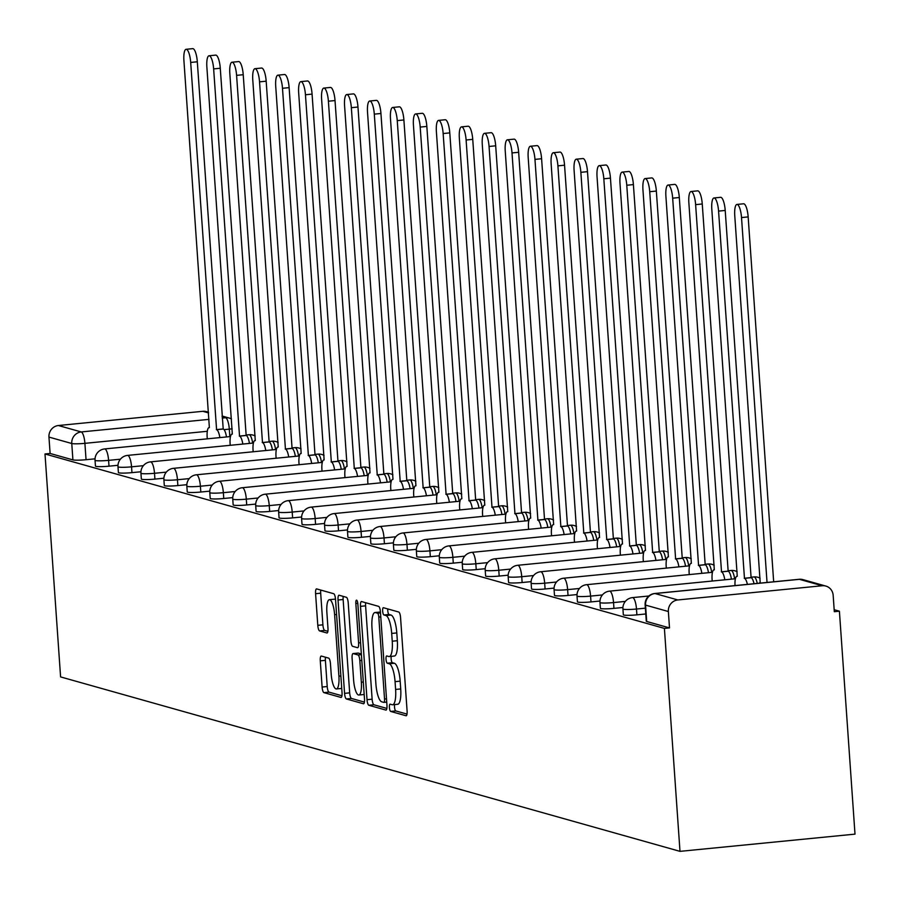 <?xml version="1.0" encoding="UTF-8"?>
<svg xmlns="http://www.w3.org/2000/svg" width="900" height="900" viewBox="0 0 900 900"><rect width="100%" height="100%" fill="white"/><g stroke="black" fill="none" stroke-linecap="round" stroke-linejoin="round"><path stroke-width="1.35" d="M389.407 707.512A3.656 0.979 -95.6 0 0 390.668 711.428L406.012 715.748A5.22 1.406 -95.6 0 0 406.17 715.77A5.22 1.406 -95.6 0 0 407.093 710.977L400.567 617.625A5.22 1.406 -95.6 0 0 398.767 612.034L383.423 607.714A3.656 0.979 -95.6 0 0 383.31 607.702A3.656 0.979 -95.6 0 0 382.657 611.066A3.656 0.979 -95.6 0 0 383.929 614.981L385.909 615.533A16.718 4.5 -95.6 0 1 391.691 633.431L392.243 641.205A16.718 4.5 -95.6 0 1 389.25 656.55A16.718 4.5 -95.6 0 1 388.777 656.505L386.798 655.942A3.656 0.979 -95.6 0 0 386.685 655.931A3.656 0.979 -95.6 0 0 386.032 659.284A3.656 0.979 -95.6 0 0 387.304 663.199L389.284 663.761A16.718 4.5 -95.6 0 1 395.066 681.66L395.606 689.434A16.718 4.5 -95.6 0 1 392.625 704.779A16.718 4.5 -95.6 0 1 392.152 704.734L390.161 704.171A3.656 0.979 -95.6 0 0 390.06 704.16A3.656 0.979 -95.6 0 0 389.407 707.512M394.616 704.576A3.656 0.979 -95.6 0 0 394.515 707.018A3.656 0.979 -95.6 0 0 395.775 710.933L407.014 714.094M387.765 608.94A3.656 0.979 -95.6 0 0 387.765 610.56A3.656 0.979 -95.6 0 0 389.025 614.475L391.016 615.038L385.909 615.533M391.241 656.347A3.656 0.979 -95.6 0 0 391.14 658.789A3.656 0.979 -95.6 0 0 392.4 662.704L394.391 663.266L389.284 663.761M321.356 656.066A5.22 1.406 -95.6 0 0 321.21 656.055A5.22 1.406 -95.6 0 0 320.276 660.847L322.11 687.038A5.22 1.406 -95.6 0 0 323.921 692.629L340.954 697.433A5.22 1.406 -95.6 0 0 341.111 697.444A5.22 1.406 -95.6 0 0 342.034 692.651L335.509 599.31A5.22 1.406 -95.6 0 0 333.709 593.719L316.665 588.915A5.22 1.406 -95.6 0 0 316.519 588.904A5.22 1.406 -95.6 0 0 315.585 593.696L317.79 625.331A5.22 1.406 -95.6 0 0 319.601 630.923L326.891 632.97A5.22 1.406 -95.6 0 0 327.049 632.992A5.22 1.406 -95.6 0 0 327.971 628.2L326.88 612.506A13.973 3.757 -95.6 0 1 329.377 599.692A13.973 3.757 -95.6 0 1 334.609 614.689L338.906 676.136A13.973 3.757 -95.6 0 1 336.409 688.961A13.973 3.757 -95.6 0 1 331.178 673.965L330.457 663.716A5.22 1.406 -95.6 0 0 328.657 658.125L321.356 656.066M45 453.971L664.403 628.403L679.995 851.355L60.593 676.913L45 453.971L50.108 453.465L48.96 437.085A10.643 10.193 -74.3 0 1 58.421 425.52L202.815 411.311A10.643 10.193 -74.3 0 1 206.438 411.626L208.507 412.211M367.02 699.683A5.22 1.406 -95.6 0 0 368.831 705.274L385.875 710.077A5.22 1.406 -95.6 0 0 386.021 710.089A5.22 1.406 -95.6 0 0 386.955 705.296L380.43 611.955A5.22 1.406 -95.6 0 0 378.619 606.364L361.575 601.56A5.22 1.406 -95.6 0 0 361.429 601.549A5.22 1.406 -95.6 0 0 360.495 606.341L367.02 699.683L372.127 699.188A5.22 1.406 -95.6 0 0 373.928 704.779L386.865 708.424M363.409 703.755L346.376 698.951A5.22 1.406 -95.6 0 1 344.565 693.36L338.04 600.019A5.22 1.406 -95.6 0 1 338.974 595.226A5.22 1.406 -95.6 0 1 339.12 595.238L346.41 597.296A5.22 1.406 -95.6 0 1 348.221 602.887L350.865 640.744A5.22 1.406 -95.6 0 0 352.676 646.335L357.514 647.696A5.22 1.406 -95.6 0 0 357.66 647.707A5.22 1.406 -95.6 0 0 358.594 642.915L355.838 603.506A3.656 0.979 -95.6 0 1 356.49 600.154A3.656 0.979 -95.6 0 1 357.863 604.08L364.5 698.974A5.22 1.406 -95.6 0 1 363.566 703.766A5.22 1.406 -95.6 0 1 363.409 703.755L363.701 703.721M95.029 458.831L86.051 459.709L84.904 443.34A10.643 1.069 176 0 1 71.764 443.509L48.96 437.085M822.217 585.754L799.414 579.33L655.02 593.539L677.824 599.951L822.217 585.754A10.643 10.193 105.7 0 1 833.164 595.316L834.311 611.685L839.408 611.19L834.165 609.716M839.408 611.19L855 834.131L679.995 851.355M677.824 599.951A10.643 10.193 105.7 0 0 668.363 611.528L645.559 605.104A10.643 1.069 176 0 1 645.143 604.845L646.279 621.225A10.643 1.069 176 0 0 646.695 621.484L645.559 605.104A10.643 10.193 105.7 0 1 655.02 593.539A10.643 2.857 -95.6 0 0 654.716 593.505A10.643 2.857 -95.6 0 0 654.379 593.617M664.403 628.403L669.499 627.908L668.363 611.528M117.99 465.289L109.001 466.178L108.596 460.361A10.643 1.069 176 0 1 95.04 460.282L95.445 466.088A10.643 1.069 -4 0 0 109.001 466.178M140.94 471.757L131.963 472.635L131.546 466.83A10.643 1.069 176 0 1 117.99 466.74L118.395 472.556A10.643 1.069 -4 0 0 131.963 472.635M163.89 478.215L154.912 479.104L154.507 473.287A10.643 1.069 176 0 1 140.94 473.209L141.345 479.014A10.643 1.069 -4 0 0 154.912 479.104M186.84 484.684L177.862 485.572L177.458 479.756A10.643 1.069 176 0 1 163.89 479.666L164.295 485.483A10.643 1.069 -4 0 0 177.862 485.572M209.79 491.152L200.812 492.03L200.407 486.225A10.643 1.069 176 0 1 186.84 486.135L187.245 491.94A10.643 1.069 -4 0 0 200.812 492.03M232.74 497.61L223.763 498.499L223.357 492.683A10.643 1.069 176 0 1 209.79 492.593L210.206 498.409A10.643 1.069 -4 0 0 223.763 498.499M255.701 504.079L246.713 504.956L246.308 499.151A10.643 1.069 176 0 1 232.751 499.061L233.156 504.877A10.643 1.069 -4 0 0 246.713 504.956M278.651 510.536L269.662 511.425L269.257 505.609A10.643 1.069 176 0 1 255.701 505.53L256.106 511.335A10.643 1.069 -4 0 0 269.662 511.425M301.601 517.005L292.624 517.882L292.207 512.077A10.643 1.069 176 0 1 278.651 511.988L279.056 517.804A10.643 1.069 -4 0 0 292.624 517.882M324.551 523.462L315.574 524.351L315.169 518.535A10.643 1.069 176 0 1 301.601 518.456L302.006 524.261A10.643 1.069 -4 0 0 315.574 524.351M347.501 529.931L338.524 530.809L338.119 525.004A10.643 1.069 176 0 1 324.551 524.914L324.956 530.73A10.643 1.069 -4 0 0 338.524 530.809M370.451 536.389L361.474 537.278L361.069 531.461A10.643 1.069 176 0 1 347.501 531.382L347.906 537.188A10.643 1.069 -4 0 0 361.474 537.278M393.401 542.858L384.424 543.746L384.019 537.93A10.643 1.069 176 0 1 370.463 537.84L370.868 543.656A10.643 1.069 -4 0 0 384.424 543.746M416.363 549.326L407.374 550.204L406.969 544.399A10.643 1.069 176 0 1 393.412 544.309L393.817 550.114A10.643 1.069 -4 0 0 407.374 550.204M439.312 555.784L430.324 556.673L429.919 550.856A10.643 1.069 176 0 1 416.363 550.766L416.767 556.582A10.643 1.069 -4 0 0 430.324 556.673M462.262 562.252L453.285 563.13L452.88 557.325A10.643 1.069 176 0 1 439.312 557.235L439.718 563.051A10.643 1.069 -4 0 0 453.285 563.13M485.213 568.71L476.235 569.599L475.83 563.783A10.643 1.069 176 0 1 462.262 563.704L462.668 569.509A10.643 1.069 -4 0 0 476.235 569.599M508.162 575.179L499.185 576.056L498.78 570.251A10.643 1.069 176 0 1 485.213 570.161L485.618 575.977A10.643 1.069 -4 0 0 499.185 576.056M531.113 581.636L522.135 582.525L521.73 576.709A10.643 1.069 176 0 1 508.162 576.63L508.579 582.435A10.643 1.069 -4 0 0 522.135 582.525M554.062 588.105L545.085 588.982L544.68 583.178A10.643 1.069 176 0 1 531.124 583.087L531.529 588.904A10.643 1.069 -4 0 0 545.085 588.982M577.024 594.562L568.035 595.451L567.63 589.635A10.643 1.069 176 0 1 554.074 589.556L554.479 595.361A10.643 1.069 -4 0 0 568.035 595.451M599.974 601.031L590.996 601.92L590.58 596.104A10.643 1.069 176 0 1 577.024 596.014L577.429 601.83A10.643 1.069 -4 0 0 590.996 601.92M622.924 607.5L613.946 608.377L613.541 602.572A10.643 1.069 176 0 1 599.974 602.482L600.379 608.288A10.643 1.069 -4 0 0 613.946 608.377M645.773 613.969L636.896 614.846L636.491 609.03A10.643 1.069 176 0 1 622.924 608.94L623.329 614.756A10.643 1.069 -4 0 0 636.896 614.846M50.108 453.465L72.911 459.889A10.643 1.069 -4 0 0 86.051 459.709M669.499 627.908L646.695 621.484M397.249 704.227A16.718 4.5 -95.6 0 0 397.733 704.273A16.718 4.5 -95.6 0 0 400.714 688.939L395.606 689.434M394.391 663.266A16.718 4.5 -95.6 0 1 400.174 681.154L400.714 688.939M393.885 655.999A16.718 4.5 -95.6 0 0 394.358 656.044A16.718 4.5 -95.6 0 0 397.339 640.71L392.243 641.205M391.016 615.038A16.718 4.5 -95.6 0 1 396.799 632.925L397.339 640.71M365.681 602.719A5.22 1.406 -95.6 0 0 365.603 605.846L372.127 699.188M383.771 702.371A3.656 0.979 -95.6 0 0 383.884 702.383A3.656 0.979 -95.6 0 0 384.536 699.03L378.799 617.096A3.656 0.979 -95.6 0 0 377.539 613.181L375.446 612.585A16.718 4.5 -95.6 0 0 374.963 612.54A16.718 4.5 -95.6 0 0 371.981 627.885L375.896 683.887A16.718 4.5 -95.6 0 0 381.679 701.786L383.771 702.371M380.43 612.056A16.718 4.5 -95.6 0 0 380.07 612.045A16.718 4.5 -95.6 0 0 379.609 612.18M364.41 702.101L351.473 698.456L346.376 698.951M343.226 596.396A5.22 1.406 -95.6 0 0 343.136 599.512L349.673 692.865A5.22 1.406 -95.6 0 0 351.473 698.456M353.61 680.029A13.973 3.757 -95.6 0 0 358.841 695.025A13.973 3.757 -95.6 0 0 361.339 682.2L359.831 660.555A5.22 1.406 -95.6 0 0 358.02 654.952L353.183 653.591A5.22 1.406 -95.6 0 0 353.036 653.58A5.22 1.406 -95.6 0 0 352.103 658.373L353.61 680.029M358.841 695.025L363.949 694.519A13.973 3.757 -95.6 0 0 364.185 694.474M357.998 653.119A5.22 1.406 -95.6 0 1 358.132 653.074A5.22 1.406 -95.6 0 1 358.279 653.096L361.35 653.951M336.409 688.961L341.505 688.455A13.973 3.757 -95.6 0 0 341.741 688.399M335.531 599.602A13.973 3.757 -95.6 0 0 334.474 599.186L329.377 599.692M320.771 590.074A5.22 1.406 -95.6 0 0 320.681 593.19L322.897 624.825A5.22 1.406 -95.6 0 0 324.709 630.416L327.892 631.316M325.463 657.225A5.22 1.406 -95.6 0 0 325.384 660.352L327.218 686.531A5.22 1.406 -95.6 0 0 329.017 692.134L341.955 695.768M767.036 582.457L741.521 217.564A12.24 3.296 -95.6 0 0 736.942 204.435A12.24 3.296 -95.6 0 0 734.76 215.662L760.207 582.773A10.643 2.857 -95.6 0 0 759.904 582.75A10.643 2.857 -95.6 0 0 759.161 583.234M736.942 204.435L743.58 203.782A12.24 3.296 84.4 0 1 748.159 216.911L773.674 581.805M747.394 584.381A10.643 2.857 -95.6 0 0 744.469 578.34L718.571 211.106A12.24 3.296 -95.6 0 0 713.992 197.966A12.24 3.296 -95.6 0 0 711.81 209.194L737.258 576.315A10.643 2.857 -95.6 0 0 736.954 576.281A10.643 2.857 -95.6 0 0 735.03 585.607M713.992 197.966L720.63 197.314A12.24 3.296 84.4 0 1 725.209 210.454L751.106 577.688A10.643 2.857 84.4 0 1 754.031 583.729M750.881 577.62L744.244 578.273M724.804 579.803A10.643 2.857 -95.6 0 0 721.519 571.871L695.621 204.638A12.24 3.296 -95.6 0 0 691.043 191.509A12.24 3.296 -95.6 0 0 688.86 202.736L714.308 569.846A10.643 2.857 -95.6 0 0 714.004 569.812A10.643 2.857 -95.6 0 0 712.102 579.589L712.204 581.04M691.043 191.509L697.669 190.856A12.24 3.296 84.4 0 1 702.259 203.985L728.156 571.219A10.643 2.857 84.4 0 1 731.43 579.15M727.931 571.163L721.294 571.815M701.854 573.345A10.643 2.857 -95.6 0 0 698.569 565.414L672.671 198.18A12.24 3.296 -95.6 0 0 668.092 185.04A12.24 3.296 -95.6 0 0 665.899 196.268L691.357 563.377A10.643 2.857 -95.6 0 0 691.054 563.355A10.643 2.857 -95.6 0 0 689.153 573.12L689.254 574.582M668.092 185.04L674.719 184.388A12.24 3.296 84.4 0 1 679.309 197.528L705.195 564.761A10.643 2.857 84.4 0 1 708.48 572.692M704.981 564.694L698.344 565.346M678.904 566.876A10.643 2.857 -95.6 0 0 675.619 558.945L649.721 191.711A12.24 3.296 -95.6 0 0 645.131 178.571A12.24 3.296 -95.6 0 0 642.949 189.81L668.408 556.92A10.643 2.857 -95.6 0 0 668.104 556.886A10.643 2.857 -95.6 0 0 666.202 566.651L666.304 568.114M645.131 178.571L651.769 177.919A12.24 3.296 84.4 0 1 656.347 191.059L682.245 558.293A10.643 2.857 84.4 0 1 685.53 566.224M682.031 558.236L675.394 558.889M655.942 560.419A10.643 2.857 -95.6 0 0 652.669 552.488L626.771 185.254A12.24 3.296 -95.6 0 0 622.181 172.114A12.24 3.296 -95.6 0 0 619.999 183.341L645.457 550.451A10.643 2.857 -95.6 0 0 645.154 550.429A10.643 2.857 -95.6 0 0 643.252 560.194L643.354 561.656M622.181 172.114L628.819 171.461A12.24 3.296 84.4 0 1 633.398 184.601L659.295 551.835A10.643 2.857 84.4 0 1 662.58 559.766M659.07 551.767L652.444 552.42M632.992 553.95A10.643 2.857 -95.6 0 0 629.707 546.019L603.821 178.785A12.24 3.296 -95.6 0 0 599.231 165.645A12.24 3.296 -95.6 0 0 597.049 176.884L622.508 543.994A10.643 2.857 -95.6 0 0 622.204 543.96A10.643 2.857 -95.6 0 0 620.303 553.725L620.404 555.188M599.231 165.645L605.869 164.993A12.24 3.296 84.4 0 1 610.447 178.132L636.345 545.366A10.643 2.857 84.4 0 1 639.63 553.298M636.12 545.31L629.494 545.962M610.043 547.481A10.643 2.857 -95.6 0 0 606.758 539.561L580.86 172.316A12.24 3.296 -95.6 0 0 576.281 159.188A12.24 3.296 -95.6 0 0 574.099 170.415L599.546 537.525A10.643 2.857 -95.6 0 0 599.242 537.502A10.643 2.857 -95.6 0 0 597.352 547.267L597.454 548.73M576.281 159.188L582.919 158.535A12.24 3.296 84.4 0 1 587.498 171.664L613.395 538.909A10.643 2.857 84.4 0 1 616.68 546.829M613.17 538.841L606.544 539.494M587.092 541.024A10.643 2.857 -95.6 0 0 583.808 533.092L557.91 165.859A12.24 3.296 -95.6 0 0 553.331 152.719A12.24 3.296 -95.6 0 0 551.149 163.958L576.596 531.067A10.643 2.857 -95.6 0 0 576.293 531.034A10.643 2.857 -95.6 0 0 574.391 540.799L574.493 542.261M553.331 152.719L559.957 152.066A12.24 3.296 84.4 0 1 564.548 165.206L590.445 532.44A10.643 2.857 84.4 0 1 593.73 540.371M590.22 532.384L583.582 533.036M564.142 534.555A10.643 2.857 -95.6 0 0 560.858 526.635L534.96 159.39A12.24 3.296 -95.6 0 0 530.381 146.261A12.24 3.296 -95.6 0 0 528.188 157.489L553.646 524.599A10.643 2.857 -95.6 0 0 553.342 524.576A10.643 2.857 -95.6 0 0 551.441 534.341L551.543 535.793M530.381 146.261L537.007 145.609A12.24 3.296 84.4 0 1 541.597 158.737L567.495 525.983A10.643 2.857 84.4 0 1 570.769 533.903M567.27 525.915L560.632 526.567M541.192 528.097A10.643 2.857 -95.6 0 0 537.908 520.166L512.01 152.933A12.24 3.296 -95.6 0 0 507.431 139.793A12.24 3.296 -95.6 0 0 505.238 151.02L530.696 518.141A10.643 2.857 -95.6 0 0 530.392 518.108A10.643 2.857 -95.6 0 0 528.491 527.873L528.592 529.335M507.431 139.793L514.058 139.14A12.24 3.296 84.4 0 1 518.648 152.28L544.534 519.514A10.643 2.857 84.4 0 1 547.819 527.445M544.32 519.446L537.683 520.099M518.231 521.629A10.643 2.857 -95.6 0 0 514.957 513.697L489.06 146.464A12.24 3.296 -95.6 0 0 484.47 133.335A12.24 3.296 -95.6 0 0 482.287 144.562L507.746 511.673A10.643 2.857 -95.6 0 0 507.442 511.639A10.643 2.857 -95.6 0 0 505.541 521.415L505.642 522.866M484.47 133.335L491.108 132.683A12.24 3.296 84.4 0 1 495.686 145.811L521.584 513.045A10.643 2.857 84.4 0 1 524.869 520.976M521.37 512.989L514.733 513.641M495.281 515.171A10.643 2.857 -95.6 0 0 491.996 507.24L466.11 140.006A12.24 3.296 -95.6 0 0 461.52 126.866A12.24 3.296 -95.6 0 0 459.338 138.094L484.796 505.204A10.643 2.857 -95.6 0 0 484.493 505.181A10.643 2.857 -95.6 0 0 482.591 514.946L482.692 516.409M461.52 126.866L468.157 126.214A12.24 3.296 84.4 0 1 472.736 139.354L498.634 506.588A10.643 2.857 84.4 0 1 501.919 514.519M498.409 506.52L491.782 507.173M472.331 508.702A10.643 2.857 -95.6 0 0 469.046 500.771L443.149 133.537A12.24 3.296 -95.6 0 0 438.57 120.397A12.24 3.296 -95.6 0 0 436.387 131.636L461.835 498.746A10.643 2.857 -95.6 0 0 461.543 498.713A10.643 2.857 -95.6 0 0 459.641 508.478L459.743 509.94M438.57 120.397L445.207 119.745A12.24 3.296 84.4 0 1 449.786 132.885L475.684 500.119A10.643 2.857 84.4 0 1 478.969 508.05M475.459 500.062L468.832 500.715M449.381 502.245A10.643 2.857 -95.6 0 0 446.096 494.314L420.199 127.08A12.24 3.296 -95.6 0 0 415.62 113.94A12.24 3.296 -95.6 0 0 413.438 125.168L438.885 492.277A10.643 2.857 -95.6 0 0 438.581 492.255A10.643 2.857 -95.6 0 0 436.68 502.02L436.793 503.483M415.62 113.94L422.257 113.288A12.24 3.296 84.4 0 1 426.836 126.427L452.734 493.661A10.643 2.857 84.4 0 1 456.019 501.593M452.509 493.594L445.882 494.246M426.431 495.776A10.643 2.857 -95.6 0 0 423.146 487.845L397.249 120.611A12.24 3.296 -95.6 0 0 392.67 107.471A12.24 3.296 -95.6 0 0 390.488 118.71L415.935 485.82A10.643 2.857 -95.6 0 0 415.631 485.786A10.643 2.857 -95.6 0 0 413.73 495.551L413.831 497.014M392.67 107.471L399.296 106.819A12.24 3.296 84.4 0 1 403.886 119.959L429.784 487.192A10.643 2.857 84.4 0 1 433.058 495.124M429.559 487.136L422.921 487.789M403.481 489.308A10.643 2.857 -95.6 0 0 400.196 481.387L374.299 114.142A12.24 3.296 -95.6 0 0 369.72 101.014A12.24 3.296 -95.6 0 0 367.526 112.241L392.985 479.351A10.643 2.857 -95.6 0 0 392.681 479.329A10.643 2.857 -95.6 0 0 390.78 489.094L390.881 490.556M369.72 101.014L376.346 100.361A12.24 3.296 84.4 0 1 380.936 113.49L406.822 480.735A10.643 2.857 84.4 0 1 410.108 488.655M406.609 480.668L399.971 481.32M380.531 482.85A10.643 2.857 -95.6 0 0 377.246 474.919L351.349 107.685A12.24 3.296 -95.6 0 0 346.77 94.545A12.24 3.296 -95.6 0 0 344.576 105.784L370.035 472.894A10.643 2.857 -95.6 0 0 369.731 472.86A10.643 2.857 -95.6 0 0 367.83 482.625L367.931 484.088M346.77 94.545L353.396 93.892A12.24 3.296 84.4 0 1 357.975 107.032L383.873 474.266A10.643 2.857 84.4 0 1 387.157 482.197M383.659 474.21L377.021 474.863M357.57 476.381A10.643 2.857 -95.6 0 0 354.296 468.461L328.399 101.216A12.24 3.296 -95.6 0 0 323.809 88.087A12.24 3.296 -95.6 0 0 321.626 99.315L347.085 466.425A10.643 2.857 -95.6 0 0 346.781 466.402A10.643 2.857 -95.6 0 0 344.88 476.168L344.981 477.619M323.809 88.087L330.446 87.435A12.24 3.296 84.4 0 1 335.025 100.564L360.923 467.809A10.643 2.857 84.4 0 1 364.207 475.729M360.709 467.741L354.071 468.394M334.62 469.924A10.643 2.857 -95.6 0 0 331.335 461.993L305.449 94.759A12.24 3.296 -95.6 0 0 300.859 81.619A12.24 3.296 -95.6 0 0 298.676 92.846L324.135 459.968A10.643 2.857 -95.6 0 0 323.831 459.934A10.643 2.857 -95.6 0 0 321.93 469.699L322.031 471.161M300.859 81.619L307.496 80.966A12.24 3.296 84.4 0 1 312.075 94.106L337.973 461.34A10.643 2.857 84.4 0 1 341.257 469.271M337.748 461.272L331.121 461.925M311.67 463.455A10.643 2.857 -95.6 0 0 308.385 455.524L282.488 88.29A12.24 3.296 -95.6 0 0 277.909 75.161A12.24 3.296 -95.6 0 0 275.726 86.389L301.174 453.499A10.643 2.857 -95.6 0 0 300.87 453.465A10.643 2.857 -95.6 0 0 298.98 463.241L299.081 464.692M277.909 75.161L284.546 74.509A12.24 3.296 84.4 0 1 289.125 87.638L315.022 454.871A10.643 2.857 84.4 0 1 318.308 462.803M314.798 454.815L308.171 455.468M288.72 456.998A10.643 2.857 -95.6 0 0 285.435 449.066L259.537 81.832A12.24 3.296 -95.6 0 0 254.959 68.692A12.24 3.296 -95.6 0 0 252.776 79.92L278.224 447.03A10.643 2.857 -95.6 0 0 277.92 447.007A10.643 2.857 -95.6 0 0 276.019 456.772L276.12 458.235M254.959 68.692L261.596 68.04A12.24 3.296 84.4 0 1 266.175 81.18L292.072 448.414A10.643 2.857 84.4 0 1 295.358 456.345M291.848 448.346L285.21 448.999M265.77 450.529A10.643 2.857 -95.6 0 0 262.485 442.598L236.588 75.364A12.24 3.296 -95.6 0 0 232.009 62.224A12.24 3.296 -95.6 0 0 229.826 73.462L255.274 440.572A10.643 2.857 -95.6 0 0 254.97 440.539A10.643 2.857 -95.6 0 0 253.069 450.304L253.17 451.766M232.009 62.224L238.635 61.571A12.24 3.296 84.4 0 1 243.225 74.711L269.123 441.945A10.643 2.857 84.4 0 1 272.396 449.876M268.898 441.889L262.26 442.541M242.82 444.071A10.643 2.857 -95.6 0 0 239.535 436.14L213.638 68.906A12.24 3.296 -95.6 0 0 209.059 55.766A12.24 3.296 -95.6 0 0 206.865 66.994L232.324 434.104A10.643 2.857 -95.6 0 0 232.02 434.081A10.643 2.857 -95.6 0 0 230.119 443.846L230.22 445.309M209.059 55.766L215.685 55.114A12.24 3.296 84.4 0 1 220.275 68.254L246.161 435.488A10.643 2.857 84.4 0 1 249.446 443.419M245.947 435.42L239.31 436.072M219.87 437.603A10.643 2.857 -95.6 0 0 216.585 429.671L190.688 62.438A12.24 3.296 -95.6 0 0 186.097 49.297A12.24 3.296 -95.6 0 0 183.915 60.536L209.374 427.646A10.643 2.857 -95.6 0 0 209.07 427.613A10.643 2.857 -95.6 0 0 207.169 437.377L207.27 438.84M186.097 49.297L192.735 48.645A12.24 3.296 84.4 0 1 197.314 61.785L223.211 429.019A10.643 2.857 84.4 0 1 226.496 436.95M222.998 428.963L216.36 429.615M395.775 710.933L390.668 711.428M389.025 614.475L383.929 614.981M392.4 662.704L387.304 663.199M229.826 436.624L229.309 429.131L224.044 429.649M207.304 431.291L84.904 443.34A10.643 2.857 84.4 0 0 81.225 431.944L209.014 419.366M222.232 418.072L225.619 417.735L222.143 416.756M208.564 412.931L202.815 411.311M58.421 425.52L81.225 431.944A10.643 10.193 105.7 0 0 71.764 443.509L72.911 459.889M120.42 459.202L108.596 460.361A10.643 2.857 84.4 0 0 104.918 448.965A10.643 2.857 84.4 0 0 104.614 448.942A10.643 10.643 0 0 0 95.04 460.282M143.37 465.671L131.546 466.83A10.643 2.857 84.4 0 0 127.867 455.434A10.643 2.857 84.4 0 0 127.564 455.4A10.643 10.643 0 0 0 117.99 466.74M166.32 472.129L154.507 473.287A10.643 2.857 84.4 0 0 150.817 461.902A10.643 2.857 84.4 0 0 150.514 461.869A10.643 10.643 0 0 0 140.94 473.209M189.27 478.598L177.458 479.756A10.643 2.857 84.4 0 0 173.768 468.36A10.643 2.857 84.4 0 0 173.475 468.338A10.643 10.643 0 0 0 163.89 479.666M212.22 485.055L200.407 486.225A10.643 2.857 84.4 0 0 196.729 474.829A10.643 2.857 84.4 0 0 196.425 474.795A10.643 10.643 0 0 0 186.84 486.135M235.17 491.524L223.357 492.683A10.643 2.857 84.4 0 0 219.679 481.286A10.643 2.857 84.4 0 0 219.375 481.264A10.643 10.643 0 0 0 209.79 492.593M258.12 497.981L246.308 499.151A10.643 2.857 84.4 0 0 242.629 487.755A10.643 2.857 84.4 0 0 242.325 487.721A10.643 10.643 0 0 0 232.751 499.061M281.081 504.45L269.257 505.609A10.643 2.857 84.4 0 0 265.579 494.213A10.643 2.857 84.4 0 0 265.275 494.19A10.643 10.643 0 0 0 255.701 505.53M304.031 510.907L292.207 512.077A10.643 2.857 84.4 0 0 288.529 500.681A10.643 2.857 84.4 0 0 288.225 500.647A10.643 10.643 0 0 0 278.651 511.988M326.981 517.376L315.169 518.535A10.643 2.857 84.4 0 0 311.479 507.139A10.643 2.857 84.4 0 0 311.175 507.116A10.643 10.643 0 0 0 301.601 518.456M349.931 523.845L338.119 525.004A10.643 2.857 84.4 0 0 334.44 513.608A10.643 2.857 84.4 0 0 334.136 513.574A10.643 10.643 0 0 0 324.551 524.914M372.881 530.303L361.069 531.461A10.643 2.857 84.4 0 0 357.39 520.076A10.643 2.857 84.4 0 0 357.086 520.043A10.643 10.643 0 0 0 347.501 531.382M395.831 536.771L384.019 537.93A10.643 2.857 84.4 0 0 380.34 526.534A10.643 2.857 84.4 0 0 380.036 526.511A10.643 10.643 0 0 0 370.463 537.84M418.793 543.229L406.969 544.399A10.643 2.857 84.4 0 0 403.29 533.002A10.643 2.857 84.4 0 0 402.986 532.969A10.643 10.643 0 0 0 393.412 544.309M441.743 549.697L429.919 550.856A10.643 2.857 84.4 0 0 426.24 539.46A10.643 2.857 84.4 0 0 425.936 539.438A10.643 10.643 0 0 0 416.363 550.766M464.692 556.155L452.88 557.325A10.643 2.857 84.4 0 0 449.19 545.929A10.643 2.857 84.4 0 0 448.886 545.895A10.643 10.643 0 0 0 439.312 557.235M487.642 562.624L475.83 563.783A10.643 2.857 84.4 0 0 472.14 552.386A10.643 2.857 84.4 0 0 471.836 552.364A10.643 10.643 0 0 0 462.262 563.704M510.593 569.081L498.78 570.251A10.643 2.857 84.4 0 0 495.101 558.855A10.643 2.857 84.4 0 0 494.798 558.821A10.643 10.643 0 0 0 485.213 570.161M533.543 575.55L521.73 576.709A10.643 2.857 84.4 0 0 518.051 565.312A10.643 2.857 84.4 0 0 517.748 565.29A10.643 10.643 0 0 0 508.162 576.63M556.493 582.019L544.68 583.178A10.643 2.857 84.4 0 0 541.001 571.781A10.643 2.857 84.4 0 0 540.697 571.748A10.643 10.643 0 0 0 531.124 583.087M579.454 588.476L567.63 589.635A10.643 2.857 84.4 0 0 563.951 578.25A10.643 2.857 84.4 0 0 563.648 578.216A10.643 10.643 0 0 0 554.074 589.556M602.404 594.945L590.58 596.104A10.643 2.857 84.4 0 0 586.901 584.707A10.643 2.857 84.4 0 0 586.597 584.685A10.643 10.643 0 0 0 577.024 596.014M625.354 601.403L613.541 602.572A10.643 2.857 84.4 0 0 609.851 591.176A10.643 2.857 84.4 0 0 609.548 591.143A10.643 10.643 0 0 0 599.974 602.482M645.367 608.153L636.491 609.03A10.643 2.857 84.4 0 0 632.801 597.634A10.643 2.857 84.4 0 0 632.509 597.611A10.643 10.643 0 0 0 622.924 608.94M753.66 577.024A10.643 2.857 84.4 0 1 753.941 576.934A10.643 2.857 84.4 0 1 754.245 576.967A10.643 2.857 -95.6 0 1 757.26 583.414M730.699 570.566A10.643 2.857 84.4 0 1 730.991 570.476A10.643 2.857 84.4 0 1 731.295 570.499A10.643 2.857 -95.6 0 1 734.648 578.835M707.749 564.097A10.643 2.857 84.4 0 1 708.041 564.007A10.643 2.857 84.4 0 1 708.345 564.041A10.643 2.857 -95.6 0 1 711.697 572.377M684.799 557.629A10.643 2.857 84.4 0 1 685.091 557.55A10.643 2.857 84.4 0 1 685.395 557.572A10.643 2.857 -95.6 0 1 688.736 565.909M661.849 551.171A10.643 2.857 84.4 0 1 662.141 551.081A10.643 2.857 84.4 0 1 662.445 551.115A10.643 2.857 -95.6 0 1 665.786 559.44M638.899 544.702A10.643 2.857 84.4 0 1 639.191 544.624A10.643 2.857 84.4 0 1 639.495 544.646A10.643 2.857 -95.6 0 1 642.836 552.983M615.949 538.245A10.643 2.857 84.4 0 1 616.241 538.155A10.643 2.857 84.4 0 1 616.545 538.189A10.643 2.857 -95.6 0 1 619.886 546.514M592.988 531.776A10.643 2.857 84.4 0 1 593.28 531.686A10.643 2.857 84.4 0 1 593.584 531.72A10.643 2.857 -95.6 0 1 596.936 540.056M570.038 525.319A10.643 2.857 84.4 0 1 570.33 525.229A10.643 2.857 84.4 0 1 570.634 525.251A10.643 2.857 -95.6 0 1 573.986 533.587M547.087 518.85A10.643 2.857 84.4 0 1 547.38 518.76A10.643 2.857 84.4 0 1 547.684 518.794A10.643 2.857 -95.6 0 1 551.036 527.13M524.137 512.392A10.643 2.857 84.4 0 1 524.43 512.303A10.643 2.857 84.4 0 1 524.734 512.325A10.643 2.857 -95.6 0 1 528.075 520.661M501.188 505.924A10.643 2.857 84.4 0 1 501.48 505.834A10.643 2.857 84.4 0 1 501.784 505.868A10.643 2.857 -95.6 0 1 505.125 514.204M478.238 499.455A10.643 2.857 84.4 0 1 478.53 499.376A10.643 2.857 84.4 0 1 478.834 499.399A10.643 2.857 -95.6 0 1 482.175 507.735M455.287 492.998A10.643 2.857 84.4 0 1 455.58 492.907A10.643 2.857 84.4 0 1 455.873 492.941A10.643 2.857 -95.6 0 1 459.225 501.266M432.326 486.529A10.643 2.857 84.4 0 1 432.619 486.45A10.643 2.857 84.4 0 1 432.923 486.473A10.643 2.857 -95.6 0 1 436.275 494.809M409.376 480.071A10.643 2.857 84.4 0 1 409.669 479.981A10.643 2.857 84.4 0 1 409.973 480.015A10.643 2.857 -95.6 0 1 413.325 488.34M386.426 473.603A10.643 2.857 84.4 0 1 386.719 473.512A10.643 2.857 84.4 0 1 387.022 473.546A10.643 2.857 -95.6 0 1 390.375 481.882M363.476 467.145A10.643 2.857 84.4 0 1 363.769 467.055A10.643 2.857 84.4 0 1 364.072 467.077A10.643 2.857 -95.6 0 1 367.414 475.414M340.526 460.676A10.643 2.857 84.4 0 1 340.819 460.586A10.643 2.857 84.4 0 1 341.123 460.62A10.643 2.857 -95.6 0 1 344.464 468.956M317.576 454.219A10.643 2.857 84.4 0 1 317.869 454.129A10.643 2.857 84.4 0 1 318.173 454.151A10.643 2.857 -95.6 0 1 321.514 462.488M294.626 447.75A10.643 2.857 84.4 0 1 294.907 447.66A10.643 2.857 84.4 0 1 295.211 447.694A10.643 2.857 -95.6 0 1 298.564 456.03M271.665 441.281A10.643 2.857 84.4 0 1 271.957 441.202A10.643 2.857 84.4 0 1 272.261 441.225A10.643 2.857 -95.6 0 1 275.614 449.561M248.715 434.824A10.643 2.857 84.4 0 1 249.007 434.734A10.643 2.857 84.4 0 1 249.311 434.767A10.643 2.857 -95.6 0 1 252.664 443.093M232.166 428.794A10.643 1.069 176 0 1 229.309 429.131A10.643 2.857 84.4 0 0 225.619 417.735A10.643 10.193 -74.3 0 1 229.252 418.05L222.086 416.036M645.143 604.845A10.643 10.643 0 0 1 654.716 593.505L799.11 579.296A10.643 2.857 -95.6 0 1 799.414 579.33A10.643 10.193 -74.3 0 1 803.036 579.645A10.643 10.643 0 0 0 799.11 579.296A10.643 2.857 -95.6 0 0 798.817 579.386M400.174 681.154L395.066 681.66M396.799 632.925L391.691 633.431M365.603 605.846L360.495 606.341M373.928 704.779L368.831 705.274M386.73 702.079L383.974 702.349M386.505 698.827L384.536 699.03M380.767 616.894L378.799 617.096M380.486 612.889L377.539 613.181M380.43 612.101L375.446 612.585M349.673 692.865L344.565 693.36M343.136 599.512L338.04 600.019M360.562 642.724L358.594 642.915M357.784 603.315L355.838 603.506M363.308 682.009L361.339 682.2M361.8 660.352L359.831 660.555M361.395 654.626L358.02 654.952M358.279 653.096L353.183 653.591M340.875 675.945L338.906 676.136M336.577 614.486L334.609 614.689M324.709 630.416L319.601 630.923M322.897 624.825L317.79 625.331M320.681 593.19L315.585 593.696M329.017 692.134L323.921 692.629M327.218 686.531L322.11 687.038M325.384 660.352L320.276 660.847M748.159 216.911L741.521 217.564M751.106 577.688L744.469 578.34M725.209 210.454L718.571 211.106M728.156 571.219L721.519 571.871M702.259 203.985L695.621 204.638M705.195 564.761L698.569 565.414M679.309 197.528L672.671 198.18M682.245 558.293L675.619 558.945M656.347 191.059L649.721 191.711M659.295 551.835L652.669 552.488M633.398 184.601L626.771 185.254M636.345 545.366L629.707 546.019M610.447 178.132L603.821 178.785M613.395 538.909L606.758 539.561M587.498 171.664L580.86 172.316M590.445 532.44L583.808 533.092M564.548 165.206L557.91 165.859M567.495 525.983L560.858 526.635M541.597 158.737L534.96 159.39M544.534 519.514L537.908 520.166M518.648 152.28L512.01 152.933M521.584 513.045L514.957 513.697M495.686 145.811L489.06 146.464M498.634 506.588L491.996 507.24M472.736 139.354L466.11 140.006M475.684 500.119L469.046 500.771M449.786 132.885L443.149 133.537M452.734 493.661L446.096 494.314M426.836 126.427L420.199 127.08M429.784 487.192L423.146 487.845M403.886 119.959L397.249 120.611M406.822 480.735L400.196 481.387M380.936 113.49L374.299 114.142M383.873 474.266L377.246 474.919M357.975 107.032L351.349 107.685M360.923 467.809L354.296 468.461M335.025 100.564L328.399 101.216M337.973 461.34L331.335 461.993M312.075 94.106L305.449 94.759M315.022 454.871L308.385 455.524M289.125 87.638L282.488 88.29M292.072 448.414L285.435 449.066M266.175 81.18L259.537 81.832M269.123 441.945L262.485 442.598M243.225 74.711L236.588 75.364M246.161 435.488L239.535 436.14M220.275 68.254L213.638 68.906M223.211 429.019L216.585 429.671M197.314 61.785L190.688 62.438M632.509 597.611L648.855 596.002M609.548 591.143L735.413 578.756M750.859 577.238L753.941 576.934A10.643 10.643 0 0 1 760.106 578.194M586.597 584.685L712.462 572.299M727.909 570.78L730.991 570.476A10.643 10.643 0 0 1 737.156 571.736M563.648 578.216L689.501 565.83M704.947 564.311L708.041 564.007A10.643 10.643 0 0 1 714.206 565.267M540.697 571.748L666.551 559.373M681.998 557.854L685.091 557.55A10.643 10.643 0 0 1 691.256 558.81M517.748 565.29L643.601 552.904M659.048 551.385L662.141 551.081A10.643 10.643 0 0 1 668.306 552.341M494.798 558.821L620.651 546.446M636.097 544.928L639.191 544.624A10.643 10.643 0 0 1 645.345 545.884M471.836 552.364L597.701 539.977M613.148 538.459L616.241 538.155A10.643 10.643 0 0 1 622.395 539.415M448.886 545.895L574.751 533.52M590.197 531.99L593.28 531.686A10.643 10.643 0 0 1 599.445 532.957M425.936 539.438L551.801 527.051M567.248 525.533L570.33 525.229A10.643 10.643 0 0 1 576.495 526.489M402.986 532.969L528.84 520.582M544.286 519.064L547.38 518.76A10.643 10.643 0 0 1 553.545 520.02M380.036 526.511L505.89 514.125M521.336 512.606L524.43 512.303A10.643 10.643 0 0 1 530.595 513.562M357.086 520.043L482.94 507.656M498.386 506.137L501.48 505.834A10.643 10.643 0 0 1 507.645 507.094M334.136 513.574L459.99 501.199M475.436 499.68L478.53 499.376A10.643 10.643 0 0 1 484.684 500.636M311.175 507.116L437.04 494.73M452.486 493.211L455.58 492.907A10.643 10.643 0 0 1 461.734 494.168M288.225 500.647L414.09 488.272M429.536 486.754L432.619 486.45A10.643 10.643 0 0 1 438.784 487.71M265.275 494.19L391.129 481.804M406.575 480.285L409.669 479.981A10.643 10.643 0 0 1 415.834 481.241M242.325 487.721L368.179 475.346M383.625 473.816L386.719 473.512A10.643 10.643 0 0 1 392.884 474.784M219.375 481.264L345.229 468.877M360.675 467.359L363.769 467.055A10.643 10.643 0 0 1 369.934 468.315M196.425 474.795L322.279 462.409M337.725 460.89L340.819 460.586A10.643 10.643 0 0 1 346.984 461.846M173.475 468.338L299.329 455.951M314.775 454.433L317.869 454.129A10.643 10.643 0 0 1 324.022 455.389M150.514 461.869L276.379 449.483M291.825 447.964L294.907 447.66A10.643 10.643 0 0 1 301.072 448.92M127.564 455.4L253.429 443.025M268.875 441.506L271.957 441.202A10.643 10.643 0 0 1 278.123 442.463M104.614 448.942L230.468 436.556M245.914 435.037L249.007 434.734A10.643 10.643 0 0 1 255.172 435.994M231.48 418.961A10.643 10.643 0 0 0 229.252 418.05M825.84 586.069L803.036 579.645M397.733 704.273L392.625 704.779M394.358 656.044L389.25 656.55M386.73 702.101L383.884 702.383M380.07 612.045L374.963 612.54M358.132 653.074L353.036 653.58"/></g></svg>
